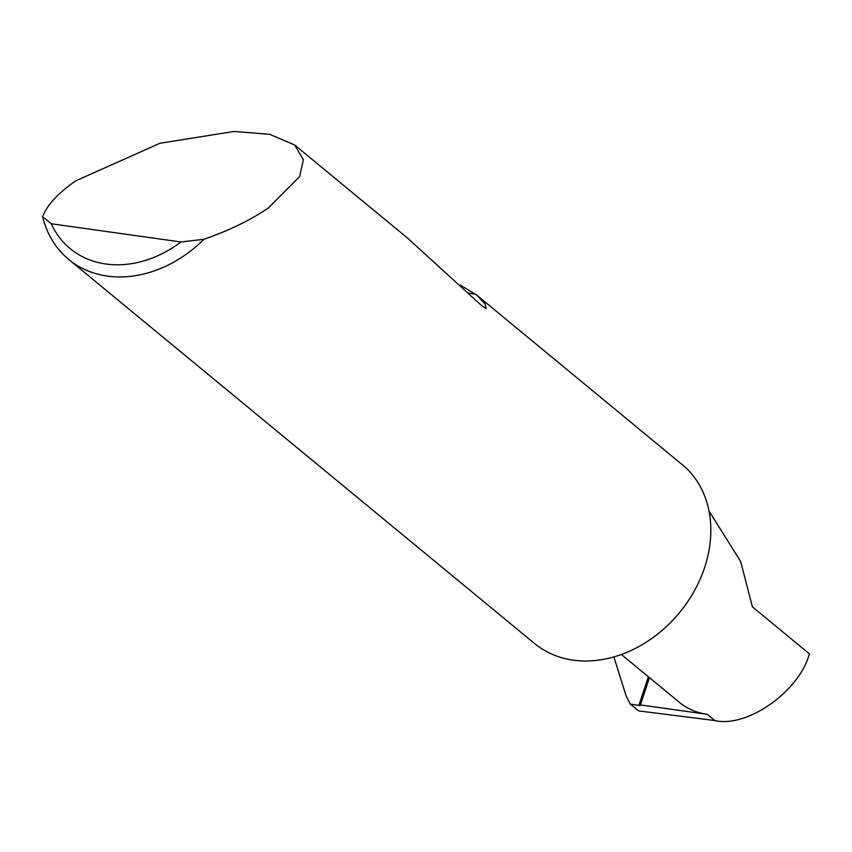 <?xml version="1.0" encoding="UTF-8"?>
<svg xmlns="http://www.w3.org/2000/svg" width="852" height="852" viewBox="0 0 852 852"><rect width="100%" height="100%" fill="white"/><g stroke="black" fill="none" stroke-linecap="round" stroke-linejoin="round"><path stroke-width="1.28" d="M649.448 677.628L640.416 704.934L707.224 714.317L714.775 720.536C747.215 728.162 799.261 691.483 809.4 653.846L752.38 606.826L740.654 561.468L709.013 511.051M460.282 285.069L476.694 295.08L485.161 303.962L486.087 308.743L481.316 305.335L407.181 237.772L294.707 145.032L303.376 159.643L299.659 176.545L268.497 207.877C250.68 220.029 229.167 230.498 203.969 239.274A116.021 92.293 129.5 0 1 68.682 259.413A116.021 92.293 129.5 0 1 42.6 216.621C47.158 204.938 58.213 193.01 75.785 180.816L159.942 143.274L233.97 131.464L269.733 134.328L294.707 145.032M476.694 295.08L684.955 466.917A116.021 92.293 129.5 0 1 704.647 567.475A116.021 92.293 129.5 0 1 534.481 643.462L68.682 259.413M714.775 720.536L638.51 710.877L630.278 704.093L626.295 696.446L613.866 656.913M640.416 704.934A3.099 0.82 18.3 0 1 640.47 705.211A3.099 0.82 18.3 0 1 638.883 705.413L630.278 704.093M621.364 654.485L679.385 702.314A83.507 66.424 -50.5 0 0 707.224 714.317M42.6 216.621L51.237 223.756L181.039 241.979L203.969 239.274M51.237 223.756A106.745 84.912 -50.5 0 0 181.039 241.979M638.883 705.413L648.361 676.744M468.802 293.195L475.522 294.132"/></g></svg>
